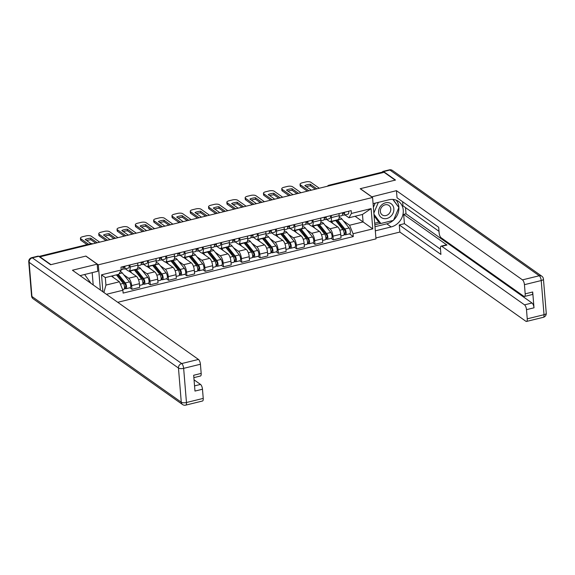 <?xml version="1.0" encoding="UTF-8"?>
<svg xmlns="http://www.w3.org/2000/svg" width="575" height="575" viewBox="0 0 575 575"><rect width="100%" height="100%" fill="white"/><g stroke="black" fill="none" stroke-linecap="round" stroke-linejoin="round"><path stroke-width="0.86" d="M117.738 302.299L375.985 238.877L372.578 197.477L98.303 264.831L85.927 256.069L50.967 264.651L39.919 256.831L384.114 172.313L395.162 180.133L360.202 188.715L372.578 197.477M329.777 185.653L329.346 185.351A2.602 0.97 76.2 0 0 328.922 185.236L382.066 172.184A2.602 0.97 76.2 0 1 382.49 172.299L329.346 185.351A2.602 2.221 125.3 0 0 328.088 186.07M382.921 172.601L382.49 172.299M39.948 257.19L39.919 256.831M123.762 274.778L128.656 278.243A5.987 2.228 76.2 0 1 131.661 285.603L131.97 289.283L139.711 287.378L139.409 283.698A5.987 2.228 -103.8 0 0 136.397 276.338L128.908 271.041M129.008 271.019L136.749 269.114A5.987 2.228 -103.8 0 0 137.878 265.111L130.137 267.016A5.987 2.228 76.2 0 1 129.008 271.019A5.987 2.228 76.2 0 1 128.038 270.753L125.307 268.827M130.137 267.016L129.964 264.938M129.849 287.78L131.97 289.283M137.878 265.111L137.705 263.041M142.061 270.286L146.956 273.743A5.987 2.228 76.2 0 1 149.967 281.103L150.269 284.79L158.01 282.886L157.708 279.206A5.987 2.228 -103.8 0 0 154.697 271.846L147.207 266.541M148.264 260.446L148.436 262.516A5.987 2.228 76.2 0 1 147.308 266.527A5.987 2.228 76.2 0 1 146.338 266.261L143.606 264.327M148.149 283.288L150.269 284.79M147.308 266.527L155.056 264.622A5.987 2.228 -103.8 0 0 156.177 260.619L156.012 258.542M160.368 265.794L165.255 269.251A5.987 2.228 76.2 0 1 168.267 276.611L168.568 280.291L176.309 278.393L176.007 274.713A5.987 2.228 -103.8 0 0 172.996 267.353L165.507 262.049M166.563 255.954L166.736 258.024A5.987 2.228 76.2 0 1 165.614 262.027A5.987 2.228 76.2 0 1 164.637 261.769L161.913 259.835M166.448 278.796L168.568 280.291M165.614 262.027L173.355 260.13A5.987 2.228 -103.8 0 0 174.477 256.119L174.311 254.049M178.667 261.294L183.554 264.759A5.987 2.228 76.2 0 1 186.566 272.119L186.868 275.799L194.609 273.901L194.307 270.214A5.987 2.228 -103.8 0 0 191.295 262.854L183.806 257.557M184.87 251.455L185.035 253.532A5.987 2.228 76.2 0 1 183.914 257.535A5.987 2.228 76.2 0 1 182.943 257.277L180.212 255.343M184.748 274.297L186.868 275.799M183.914 257.535L191.655 255.638A5.987 2.228 -103.8 0 0 192.783 251.627L192.611 249.557M196.966 256.802L201.854 260.267A5.987 2.228 76.2 0 1 204.865 267.627L205.167 271.307L212.908 269.402L212.606 265.722A5.987 2.228 -103.8 0 0 209.602 258.362L202.112 253.065M203.169 246.963L203.342 249.033A5.987 2.228 76.2 0 1 202.213 253.043A5.987 2.228 76.2 0 1 201.243 252.777L198.512 250.851M203.047 269.804L205.167 271.307M202.213 253.043L209.954 251.138A5.987 2.228 -103.8 0 0 211.083 247.135L210.91 245.065M215.266 252.31L220.153 255.767A5.987 2.228 76.2 0 1 223.165 263.127L223.467 266.814L231.215 264.91L230.913 261.23A5.987 2.228 -103.8 0 0 227.901 253.87L220.412 248.565M221.468 242.47L221.641 244.54A5.987 2.228 76.2 0 1 220.513 248.551A5.987 2.228 76.2 0 1 219.542 248.285L216.811 246.352M221.346 265.312L223.467 266.814M220.513 248.551L228.253 246.646A5.987 2.228 -103.8 0 0 229.382 242.643L229.209 240.566M233.565 247.811L238.46 251.275A5.987 2.228 76.2 0 1 241.464 258.635L241.773 262.315L249.514 260.418L249.212 256.738A5.987 2.228 -103.8 0 0 246.201 249.377L238.711 244.073M239.768 237.978L239.94 240.048A5.987 2.228 76.2 0 1 238.812 244.052A5.987 2.228 76.2 0 1 237.842 243.793L235.11 241.859M239.653 260.82L241.773 262.315M238.812 244.052L246.553 242.154A5.987 2.228 -103.8 0 0 247.681 238.143L247.509 236.073M251.864 243.318L256.759 246.783A5.987 2.228 76.2 0 1 259.771 254.143L260.072 257.823L267.813 255.918L267.512 252.238A5.987 2.228 -103.8 0 0 264.5 244.878L257.011 239.581M258.067 233.479L258.24 235.556A5.987 2.228 76.2 0 1 257.111 239.559A5.987 2.228 76.2 0 1 256.141 239.301L253.41 237.367M257.952 256.321L260.072 257.823M257.111 239.559L264.859 237.662A5.987 2.228 -103.8 0 0 265.981 233.651L265.815 231.581M270.171 238.826L275.058 242.291A5.987 2.228 76.2 0 1 278.07 249.651L278.372 253.331L286.113 251.426L285.811 247.746A5.987 2.228 -103.8 0 0 282.799 240.386L275.31 235.089M276.367 228.987L276.539 231.057A5.987 2.228 76.2 0 1 275.418 235.067A5.987 2.228 76.2 0 1 274.44 234.801L271.716 232.875M276.252 251.828L278.372 253.331M275.418 235.067L283.159 233.162A5.987 2.228 -103.8 0 0 284.28 229.159L284.115 227.089M288.47 234.334L293.358 237.791A5.987 2.228 76.2 0 1 296.369 245.151L296.671 248.831L304.412 246.934L304.11 243.254A5.987 2.228 -103.8 0 0 301.099 235.894L293.609 230.589M294.673 224.494L294.838 226.564A5.987 2.228 76.2 0 1 293.717 230.575A5.987 2.228 76.2 0 1 292.747 230.309L290.016 228.376M294.551 247.336L296.671 248.831M293.717 230.575L301.458 228.67A5.987 2.228 -103.8 0 0 302.587 224.667L302.414 222.59M306.77 229.835L311.657 233.299A5.987 2.228 76.2 0 1 314.669 240.659L314.971 244.339L322.712 242.442L322.41 238.762A5.987 2.228 -103.8 0 0 319.405 231.402L311.916 226.097M312.973 220.002L313.145 222.072A5.987 2.228 76.2 0 1 312.017 226.076A5.987 2.228 76.2 0 1 311.046 225.817L308.315 223.883M312.85 242.837L314.971 244.339M312.017 226.076L319.757 224.178A5.987 2.228 -103.8 0 0 320.886 220.167L320.713 218.097M325.069 225.342L329.957 228.807A5.987 2.228 76.2 0 1 332.968 236.167L333.27 239.847L341.018 237.942L340.716 234.262A5.987 2.228 -103.8 0 0 337.705 226.902L330.215 221.605M331.272 215.503L331.444 217.58A5.987 2.228 76.2 0 1 330.316 221.583A5.987 2.228 76.2 0 1 329.346 221.325L326.614 219.391M331.157 238.345L333.27 239.847M330.316 221.583L338.057 219.686A5.987 2.228 -103.8 0 0 339.185 215.675L339.013 213.605M102.918 291.805L101.523 274.821L121.232 269.977L118.809 274.289L105.318 277.603L105.937 285.092L119.427 281.779L111.421 276.108M355.077 216.272L363.084 221.943L362.466 214.461L348.975 217.774L351.397 213.454L351.16 210.623L120.994 267.145L121.232 269.977M351.397 213.454L371.105 208.617L372.772 228.893L353.064 233.737L349.593 225.256L363.084 221.943L372.772 228.893M119.427 281.779L122.899 290.253L123.129 293.092L353.294 236.569L353.064 233.737M122.899 290.253L106.433 294.299M100.373 290.008L98.303 264.831M343.368 220.85L349.593 225.256M348.975 217.774L344.914 214.899M349.456 233.853L353.294 236.569M103.903 292.502L105.937 285.092M101.523 274.821L105.318 277.603M362.466 214.461L371.105 208.617M122.921 267.325L123.826 267.433A1.56 0.582 -103.8 0 0 123.905 267.425A1.56 0.582 -103.8 0 0 124.2 266.354M122.82 268.92L124.135 269.078A3.256 1.215 -103.8 0 0 124.308 269.071A3.256 1.215 -103.8 0 0 124.833 266.196M128.362 268.043A3.256 1.215 -103.8 0 0 128.534 268.029A3.256 1.215 -103.8 0 0 129.052 265.161M95.666 243.146L90.843 239.725A8.136 2.983 175.3 0 0 86.667 240.551M87.033 244.634L80.946 240.328A3.903 1.43 175.3 0 1 80.572 239.782L80.442 238.215A3.903 1.43 -4.7 0 0 80.816 238.754L80.946 240.328M122.144 269.567A3.256 1.215 -103.8 0 0 122.317 269.56A3.256 1.215 -103.8 0 0 122.834 266.692M96.78 242.873A8.136 2.983 175.3 0 0 97.139 242.708L90.713 238.158L90.843 239.725M38.906 256.457L91.015 243.656L85.201 239.509A8.136 2.983 175.3 0 1 90.713 238.158M99.683 242.161L91.252 236.196A3.903 1.43 -4.7 0 0 86.07 235.879L82.671 236.713A3.903 1.43 -4.7 0 0 80.442 238.215M88.586 244.253L80.816 238.754M116.402 274.886L123.28 283.418A3.256 1.215 76.2 0 1 124.523 286.846A3.256 1.215 76.2 0 1 123.934 289.232L122.612 289.556M112.175 275.921L113.534 277.603M117.278 274.67A6.117 2.278 76.2 0 1 118.004 275.368L125.213 284.309A1.56 0.582 76.2 0 1 125.81 285.955A1.56 0.582 76.2 0 1 125.522 287.098A1.56 0.582 76.2 0 1 125.271 287.033L124.552 287.205M119.859 279.177L122.683 281.175M117.53 274.872L116.574 275.102M120.261 271.709A7.813 2.911 76.2 0 1 122.295 272.952L129.497 281.894A3.256 1.215 76.2 0 1 130.741 285.315A3.256 1.215 76.2 0 1 130.151 287.708L125.925 288.743A3.256 1.215 76.2 0 1 125.4 288.6L124.337 288.866M118.392 274.397L125.278 282.929A3.256 1.215 76.2 0 1 126.514 286.35A3.256 1.215 76.2 0 1 125.925 288.743M125.717 286.925L125.271 287.033L125.4 288.6M141.22 262.825L142.126 262.933A1.56 0.582 -103.8 0 0 142.205 262.933A1.56 0.582 -103.8 0 0 142.499 261.862M141.119 264.428L142.435 264.586A3.256 1.215 -103.8 0 0 142.607 264.572A3.256 1.215 -103.8 0 0 143.132 261.704M146.661 263.551A3.256 1.215 -103.8 0 0 146.833 263.537A3.256 1.215 -103.8 0 0 147.358 260.669M113.972 238.647L109.142 235.232A8.136 2.983 175.3 0 0 104.973 236.059M105.994 240.609L99.245 235.829A3.903 1.43 175.3 0 1 98.871 235.29L98.742 233.716A3.903 1.43 -4.7 0 0 99.116 234.262L99.245 235.829M140.444 265.075A3.256 1.215 -103.8 0 0 140.616 265.068A3.256 1.215 -103.8 0 0 141.141 262.193M115.079 238.373A8.136 2.983 175.3 0 0 115.446 238.215L109.013 233.666L109.142 235.232M110.443 239.516A8.136 2.983 175.3 0 1 109.926 239.567L103.5 235.017A8.136 2.983 175.3 0 1 109.013 233.666M117.983 237.662L109.559 231.696A3.903 1.43 -4.7 0 0 104.37 231.387L100.97 232.221A3.903 1.43 -4.7 0 0 98.742 233.716M107.539 240.228L99.116 234.262M159.519 258.333L160.425 258.441A1.56 0.582 -103.8 0 0 160.504 258.441A1.56 0.582 -103.8 0 0 160.799 257.37M159.426 259.929L160.741 260.094A3.256 1.215 -103.8 0 0 160.914 260.08A3.256 1.215 -103.8 0 0 161.431 257.212M164.96 259.052A3.256 1.215 -103.8 0 0 165.133 259.045A3.256 1.215 -103.8 0 0 165.657 256.177M132.272 234.154L127.442 230.74A8.136 2.983 175.3 0 0 123.273 231.567M124.293 236.117L117.544 231.337A3.903 1.43 175.3 0 1 117.171 230.791L117.041 229.224A3.903 1.43 -4.7 0 0 117.415 229.77L117.544 231.337M158.743 260.583A3.256 1.215 -103.8 0 0 158.916 260.568A3.256 1.215 -103.8 0 0 159.44 257.701M133.386 233.881A8.136 2.983 175.3 0 0 133.745 233.723L127.312 229.166L127.442 230.74M128.743 235.024A8.136 2.983 175.3 0 1 128.232 235.074L121.799 230.525A8.136 2.983 175.3 0 1 127.312 229.166M136.282 233.17L127.858 227.204A3.903 1.43 -4.7 0 0 122.669 226.888L119.269 227.729A3.903 1.43 -4.7 0 0 117.041 229.224M125.846 235.736L117.415 229.77M38.676 256.292L32.344 257.844A3.903 1.452 -103.8 0 0 31.711 257.679L38.043 256.119A3.903 1.452 76.2 0 1 38.676 256.292L50.614 264.737L85.812 256.098L97.189 264.155L97.779 271.278L81.118 275.368A14.641 12.485 125.3 0 0 80.097 275.655M97.189 264.155L72.436 270.236L198.461 359.44A3.903 1.452 76.2 0 1 200.423 364.241L201.178 373.412A3.903 1.452 76.2 0 1 200.445 376.028L193.868 377.638M93.2 284.927L92.187 272.651M194.544 385.89L200.517 384.423A3.903 1.452 76.2 0 1 202.479 389.225L203.234 398.396A3.903 1.452 76.2 0 1 202.501 401.012L185.725 405.131A3.903 1.452 -103.8 0 0 186.458 402.514L203.234 398.396M201.178 373.412L193.674 375.259L194.975 391.072L202.479 389.225M200.517 384.423L194.048 379.845M371.709 196.866L396.448 190.663L522.474 279.874L539.249 275.756L389.908 170.042L383.575 171.594L395.514 180.047L360.317 188.686L371.702 196.743M373.089 203.665L388.944 199.777A14.641 12.485 125.3 0 1 398.518 201.401A14.641 12.485 125.3 0 1 402.694 215.496A14.641 12.485 125.3 0 1 391.173 226.931L375.324 230.827M375.906 237.949L399.855 232.063L399.273 224.947L440.91 254.416L440.443 248.745A3.903 1.452 -103.8 0 1 441.176 246.129A3.903 1.452 -103.8 0 1 441.808 246.301L524.529 304.858L532.04 303.011A3.903 1.452 76.2 0 1 534.003 307.812L532.702 291.999A3.903 1.452 76.2 0 1 531.968 294.616L524.457 296.456A3.903 1.452 -103.8 0 0 525.191 293.847L524.443 284.675A3.903 1.452 -103.8 0 0 522.474 279.874M405.504 207.611L406.015 213.807L403.664 214.382L404.433 223.675L399.273 224.947M402.629 201.746L402.96 205.814L439.012 231.33M524.457 296.456A3.903 1.452 -103.8 0 1 523.825 296.29L441.104 237.734A3.903 1.452 -103.8 0 1 439.142 232.932L438.675 227.262L397.037 197.786L396.448 190.663M399.855 232.063L525.881 321.274A3.903 1.452 -103.8 0 0 526.513 321.447A3.903 1.452 -103.8 0 0 527.246 318.83L526.492 309.659A3.903 1.452 -103.8 0 0 524.529 304.858M383.575 171.594A3.903 1.452 -103.8 0 0 382.943 171.422A3.903 1.452 -103.8 0 0 382.325 172.213M403.664 214.382L446.969 245.036L441.808 246.301M406.015 213.807L532.04 303.011M404.433 223.675L440.479 249.191M441.176 246.129L446.337 244.864A3.903 1.452 76.2 0 1 446.969 245.036M374.986 226.722L386.788 223.826A14.641 12.485 125.3 0 0 393.163 220.448M393.631 220.024A14.641 12.485 125.3 0 0 396.125 200.129M374.828 224.796L380.657 223.366M398.669 207.223L393.07 199.439M374.699 223.237L378.99 222.187M398.281 206.713L398.748 207.036M84.633 274.505L90.972 283.353M378.602 212.513A8.46 7.216 125.3 0 0 386.874 218.486A8.46 7.216 125.3 0 0 393.853 208.768A8.46 7.216 125.3 0 0 385.581 202.795A8.46 7.216 125.3 0 0 378.602 212.513M380.348 211.456A5.793 4.938 125.3 0 0 382.224 214.906A5.793 4.938 125.3 0 0 387.996 214.633A5.793 4.938 125.3 0 0 390.792 208.897A5.793 4.938 125.3 0 0 388.916 205.447A5.793 4.938 125.3 0 0 383.144 205.721A5.793 4.938 125.3 0 0 380.348 211.456M392.84 199.417L398.892 207.532L393.487 220.369L380.823 223.481L378.602 221.907L374.095 215.862M373.391 207.316L375.137 203.162M380.823 223.481L373.966 214.288M373.858 213.045L378.35 202.378M134.176 269.754A7.813 2.911 76.2 0 1 134.377 269.984L141.579 278.925A3.256 1.215 76.2 0 1 142.823 282.347A3.256 1.215 76.2 0 1 142.233 284.74L139.545 285.401M129.95 270.789A7.813 2.911 76.2 0 1 130.151 271.026L131.833 273.111M134.392 270.006A6.117 2.278 76.2 0 1 134.607 269.919A6.117 2.278 76.2 0 1 136.304 270.875L143.513 279.817A1.56 0.582 76.2 0 1 144.109 281.455A1.56 0.582 76.2 0 1 143.822 282.605A1.56 0.582 76.2 0 1 143.57 282.541L142.859 282.713M138.158 274.685L140.983 276.683M135.829 270.372L134.873 270.609M136.167 269.258A7.813 2.911 76.2 0 1 136.368 269.495L143.577 278.437A3.256 1.215 76.2 0 1 144.821 281.858A3.256 1.215 76.2 0 1 144.224 284.251A3.256 1.215 76.2 0 1 143.7 284.107L142.636 284.366M137.813 267.389L138.431 267.238A7.813 2.911 76.2 0 1 140.595 268.46L147.804 277.402A3.256 1.215 76.2 0 1 149.04 280.823A3.256 1.215 76.2 0 1 148.451 283.209L144.224 284.251M144.016 282.426L143.57 282.541L143.7 284.107M152.476 265.255A7.813 2.911 76.2 0 1 152.677 265.492L159.886 274.433A3.256 1.215 76.2 0 1 161.122 277.854A3.256 1.215 76.2 0 1 160.533 280.248L157.845 280.902M148.257 266.297A7.813 2.911 76.2 0 1 148.451 266.527L150.132 268.611M152.691 265.513A6.117 2.278 76.2 0 1 152.907 265.427A6.117 2.278 76.2 0 1 154.603 266.383L161.812 275.324A1.56 0.582 76.2 0 1 162.409 276.963A1.56 0.582 76.2 0 1 162.121 278.113A1.56 0.582 76.2 0 1 161.87 278.041L161.158 278.221M156.465 270.185L159.282 272.183M154.136 265.88L153.18 266.117M154.474 264.766A7.813 2.911 76.2 0 1 154.668 265.003L161.877 273.944A3.256 1.215 76.2 0 1 163.12 277.366A3.256 1.215 76.2 0 1 162.531 279.752A3.256 1.215 76.2 0 1 161.999 279.615L160.935 279.874M156.112 262.897L156.731 262.746A7.813 2.911 76.2 0 1 158.894 263.968L166.103 272.902A3.256 1.215 76.2 0 1 167.339 276.331A3.256 1.215 76.2 0 1 166.75 278.717L162.531 279.752M162.315 277.933L161.87 278.041L161.999 279.615M177.826 253.841L178.724 253.949A1.56 0.582 -103.8 0 0 178.811 253.942A1.56 0.582 -103.8 0 0 179.098 252.871M177.725 255.437L179.041 255.595A3.256 1.215 -103.8 0 0 179.213 255.588A3.256 1.215 -103.8 0 0 179.731 252.72M183.26 254.56A3.256 1.215 -103.8 0 0 183.432 254.553A3.256 1.215 -103.8 0 0 183.957 251.678M150.571 229.662L145.741 226.241A8.136 2.983 175.3 0 0 141.572 227.068M142.593 231.617L135.844 226.845A3.903 1.43 175.3 0 1 135.47 226.298L135.341 224.732A3.903 1.43 -4.7 0 0 135.714 225.278L135.844 226.845M177.042 256.083A3.256 1.215 -103.8 0 0 177.215 256.076A3.256 1.215 -103.8 0 0 177.74 253.208M151.685 229.389A8.136 2.983 175.3 0 0 152.044 229.224L145.612 224.674L145.741 226.241M147.042 230.525A8.136 2.983 175.3 0 1 146.532 230.582L140.099 226.025A8.136 2.983 175.3 0 1 145.612 224.674M154.582 228.678L146.158 222.712A3.903 1.43 -4.7 0 0 140.968 222.396L137.569 223.229A3.903 1.43 -4.7 0 0 135.341 224.732M144.145 231.236L135.714 225.278M196.125 249.349L197.024 249.457A1.56 0.582 -103.8 0 0 197.11 249.449A1.56 0.582 -103.8 0 0 197.397 248.378M196.025 250.944L197.34 251.103A3.256 1.215 -103.8 0 0 197.513 251.095A3.256 1.215 -103.8 0 0 198.037 248.22M201.566 250.068A3.256 1.215 -103.8 0 0 201.732 250.053A3.256 1.215 -103.8 0 0 202.256 247.185M168.87 225.17L164.04 221.749A8.136 2.983 175.3 0 0 159.872 222.575M160.892 227.125L154.143 222.353A3.903 1.43 175.3 0 1 153.777 221.806L153.647 220.239A3.903 1.43 -4.7 0 0 154.014 220.778L154.143 222.353M195.349 251.591A3.256 1.215 -103.8 0 0 195.514 251.584A3.256 1.215 -103.8 0 0 196.039 248.716M169.984 224.897A8.136 2.983 175.3 0 0 170.344 224.732L163.911 220.182L164.04 221.749M165.341 226.033A8.136 2.983 175.3 0 1 164.831 226.09L158.398 221.533A8.136 2.983 175.3 0 1 163.911 220.182M172.881 224.178L164.457 218.22A3.903 1.43 -4.7 0 0 159.275 217.903L155.868 218.737A3.903 1.43 -4.7 0 0 153.647 220.239M162.445 226.744L154.014 220.778M214.425 244.849L215.323 244.957A1.56 0.582 -103.8 0 0 215.409 244.957A1.56 0.582 -103.8 0 0 215.697 243.886M214.324 246.452L215.639 246.61A3.256 1.215 -103.8 0 0 215.812 246.596A3.256 1.215 -103.8 0 0 216.337 243.728M219.866 245.568A3.256 1.215 -103.8 0 0 220.038 245.561A3.256 1.215 -103.8 0 0 220.556 242.693M187.17 220.671L182.347 217.257A8.136 2.983 175.3 0 0 178.171 218.083M179.192 222.633L172.45 217.853A3.903 1.43 175.3 0 1 172.076 217.314L171.947 215.74A3.903 1.43 -4.7 0 0 172.32 216.286L172.45 217.853M213.648 247.099A3.256 1.215 -103.8 0 0 213.821 247.092A3.256 1.215 -103.8 0 0 214.338 244.217M188.284 220.397A8.136 2.983 175.3 0 0 188.643 220.239L182.218 215.69L182.347 217.257M183.648 221.54A8.136 2.983 175.3 0 1 183.13 221.591L176.697 217.041A8.136 2.983 175.3 0 1 182.218 215.69M191.188 219.686L182.757 213.72A3.903 1.43 -4.7 0 0 177.574 213.411L174.167 214.245A3.903 1.43 -4.7 0 0 171.947 215.74M180.744 222.252L172.32 216.286M170.775 260.762A7.813 2.911 76.2 0 1 170.976 261L178.185 269.941A3.256 1.215 76.2 0 1 179.429 273.362A3.256 1.215 76.2 0 1 178.832 275.748L176.144 276.41M166.556 261.798A7.813 2.911 76.2 0 1 166.75 262.035L168.432 264.119M166.75 262.035L170.976 261A6.117 2.278 76.2 0 1 171.206 260.935A6.117 2.278 76.2 0 1 172.903 261.891L180.112 270.825A1.56 0.582 76.2 0 1 180.708 272.471A1.56 0.582 76.2 0 1 180.428 273.621A1.56 0.582 76.2 0 1 180.169 273.549L179.458 273.722M174.764 265.693L177.582 267.691M172.435 261.388L171.479 261.618M172.773 260.274A7.813 2.911 76.2 0 1 172.967 260.511L180.176 269.445A3.256 1.215 76.2 0 1 181.42 272.873A3.256 1.215 76.2 0 1 180.83 275.26A3.256 1.215 76.2 0 1 180.298 275.116L179.235 275.382M174.419 258.405L175.03 258.254A7.813 2.911 76.2 0 1 177.193 259.469L184.403 268.41A3.256 1.215 76.2 0 1 185.646 271.831A3.256 1.215 76.2 0 1 185.049 274.225L180.83 275.26M180.615 273.441L180.169 273.549L180.298 275.116M189.074 256.27A7.813 2.911 76.2 0 1 189.276 256.5L196.485 265.442A3.256 1.215 76.2 0 1 197.728 268.863A3.256 1.215 76.2 0 1 197.132 271.256L194.451 271.918M184.855 257.305A7.813 2.911 76.2 0 1 185.057 257.543L186.738 259.627M189.29 256.522A6.117 2.278 76.2 0 1 189.513 256.436A6.117 2.278 76.2 0 1 191.209 257.392L198.411 266.333A1.56 0.582 76.2 0 1 199.007 267.979A1.56 0.582 76.2 0 1 198.727 269.122A1.56 0.582 76.2 0 1 198.468 269.057L197.757 269.229M193.063 261.201L195.888 263.199M190.735 256.888L189.779 257.126M191.072 255.782A7.813 2.911 76.2 0 1 191.274 256.012L198.476 264.953A3.256 1.215 76.2 0 1 199.719 268.374A3.256 1.215 76.2 0 1 199.13 270.768A3.256 1.215 76.2 0 1 198.598 270.624L197.534 270.882M192.718 253.913L193.329 253.762A7.813 2.911 76.2 0 1 195.493 254.977L202.702 263.918A3.256 1.215 76.2 0 1 203.945 267.339A3.256 1.215 76.2 0 1 203.349 269.732L199.13 270.768M198.921 268.949L198.468 269.057L198.598 270.624M207.381 251.771A7.813 2.911 76.2 0 1 207.575 252.008L214.784 260.949A3.256 1.215 76.2 0 1 216.028 264.371A3.256 1.215 76.2 0 1 215.438 266.764L212.75 267.425M203.155 252.813A7.813 2.911 76.2 0 1 203.356 253.05L205.038 255.135M207.597 252.03A6.117 2.278 76.2 0 1 207.812 251.943A6.117 2.278 76.2 0 1 209.508 252.899L216.71 261.841A1.56 0.582 76.2 0 1 217.307 263.479A1.56 0.582 76.2 0 1 217.027 264.629A1.56 0.582 76.2 0 1 216.775 264.565L216.056 264.737M211.363 256.709L214.188 258.707M209.034 252.396L208.078 252.633M209.372 251.282A7.813 2.911 76.2 0 1 209.573 251.519L216.782 260.461A3.256 1.215 76.2 0 1 218.018 263.882A3.256 1.215 76.2 0 1 217.429 266.275A3.256 1.215 76.2 0 1 216.904 266.132L215.833 266.39M211.018 249.413L211.629 249.263A7.813 2.911 76.2 0 1 213.792 250.484L221.001 259.426A3.256 1.215 76.2 0 1 222.245 262.847A3.256 1.215 76.2 0 1 221.655 265.233L217.429 266.275M217.221 264.45L216.775 264.565L216.904 266.132M232.724 240.357L233.63 240.465A1.56 0.582 -103.8 0 0 233.709 240.465A1.56 0.582 -103.8 0 0 234.003 239.394M232.623 241.953L233.939 242.118A3.256 1.215 -103.8 0 0 234.111 242.104A3.256 1.215 -103.8 0 0 234.636 239.236M238.165 241.076A3.256 1.215 -103.8 0 0 238.338 241.069A3.256 1.215 -103.8 0 0 238.855 238.201M205.469 216.178L200.646 212.764A8.136 2.983 175.3 0 0 196.47 213.591M197.498 218.141L190.749 213.361A3.903 1.43 175.3 0 1 190.375 212.815L190.246 211.248A3.903 1.43 -4.7 0 0 190.62 211.794L190.749 213.361M231.948 242.607A3.256 1.215 -103.8 0 0 232.12 242.592A3.256 1.215 -103.8 0 0 232.638 239.725M206.583 215.905A8.136 2.983 175.3 0 0 206.943 215.747L200.517 211.19L200.646 212.764M201.947 217.048A8.136 2.983 175.3 0 1 201.43 217.098L195.004 212.549A8.136 2.983 175.3 0 1 200.517 211.19M209.487 215.194L201.056 209.228A3.903 1.43 -4.7 0 0 195.874 208.912L192.474 209.746A3.903 1.43 -4.7 0 0 190.246 211.248M199.043 217.76L190.62 211.794M225.68 247.279A7.813 2.911 76.2 0 1 225.882 247.516L233.083 256.457A3.256 1.215 76.2 0 1 234.327 259.878A3.256 1.215 76.2 0 1 233.737 262.272L231.049 262.926M221.454 248.321A7.813 2.911 76.2 0 1 221.655 248.551L223.337 250.635M225.896 247.537A6.117 2.278 76.2 0 1 226.112 247.451A6.117 2.278 76.2 0 1 227.808 248.407L235.017 257.348A1.56 0.582 76.2 0 1 235.613 258.987A1.56 0.582 76.2 0 1 235.326 260.137A1.56 0.582 76.2 0 1 235.074 260.065L234.356 260.245M229.662 252.209L232.487 254.208M227.333 247.904L226.377 248.141M227.671 246.79A7.813 2.911 76.2 0 1 227.873 247.027L235.082 255.968A3.256 1.215 76.2 0 1 236.318 259.39A3.256 1.215 76.2 0 1 235.728 261.776A3.256 1.215 76.2 0 1 235.204 261.639L234.14 261.898M229.317 244.921L229.928 244.77A7.813 2.911 76.2 0 1 232.099 245.992L239.301 254.926A3.256 1.215 76.2 0 1 240.544 258.355A3.256 1.215 76.2 0 1 239.955 260.741L235.728 261.776M235.52 259.957L235.074 260.065L235.204 261.639M251.023 235.865L251.929 235.973A1.56 0.582 -103.8 0 0 252.008 235.966A1.56 0.582 -103.8 0 0 252.303 234.895M250.93 237.461L252.238 237.619A3.256 1.215 -103.8 0 0 252.411 237.612A3.256 1.215 -103.8 0 0 252.935 234.744M256.464 236.584A3.256 1.215 -103.8 0 0 256.637 236.577A3.256 1.215 -103.8 0 0 257.162 233.702M223.776 211.686L218.946 208.265A8.136 2.983 175.3 0 0 214.777 209.092M215.798 213.641L209.048 208.869A3.903 1.43 175.3 0 1 208.675 208.322L208.545 206.756A3.903 1.43 -4.7 0 0 208.919 207.302L209.048 208.869M250.247 238.107A3.256 1.215 -103.8 0 0 250.42 238.1A3.256 1.215 -103.8 0 0 250.944 235.232M224.882 211.413A8.136 2.983 175.3 0 0 225.249 211.248L218.816 206.698L218.946 208.265M220.247 212.549A8.136 2.983 175.3 0 1 219.729 212.606L213.303 208.049A8.136 2.983 175.3 0 1 218.816 206.698M227.786 210.702L219.362 204.736A3.903 1.43 -4.7 0 0 214.173 204.42L210.773 205.253A3.903 1.43 -4.7 0 0 208.545 206.756M217.343 213.26L208.919 207.302M243.98 242.787A7.813 2.911 76.2 0 1 244.181 243.024L251.383 251.965A3.256 1.215 76.2 0 1 252.626 255.386A3.256 1.215 76.2 0 1 252.037 257.772L249.349 258.434M239.753 243.822A7.813 2.911 76.2 0 1 239.955 244.059L241.637 246.143M244.195 243.045A6.117 2.278 76.2 0 1 244.411 242.959A6.117 2.278 76.2 0 1 246.107 243.908L253.316 252.849A1.56 0.582 76.2 0 1 253.913 254.495A1.56 0.582 76.2 0 1 253.625 255.645A1.56 0.582 76.2 0 1 253.374 255.573L252.662 255.746M247.962 247.717L250.786 249.715M245.633 243.412L244.684 243.642M245.971 242.298A7.813 2.911 76.2 0 1 246.172 242.535L253.381 251.469A3.256 1.215 76.2 0 1 254.624 254.897A3.256 1.215 76.2 0 1 254.028 257.284A3.256 1.215 76.2 0 1 253.503 257.14L252.439 257.406M247.617 240.429L248.235 240.278A7.813 2.911 76.2 0 1 250.398 241.493L257.607 250.434A3.256 1.215 76.2 0 1 258.843 253.855A3.256 1.215 76.2 0 1 258.254 256.249L254.028 257.284M253.819 255.465L253.374 255.573L253.503 257.14M269.323 231.373L270.228 231.481A1.56 0.582 -103.8 0 0 270.308 231.473A1.56 0.582 -103.8 0 0 270.602 230.403M269.229 232.968L270.545 233.127A3.256 1.215 -103.8 0 0 270.717 233.119A3.256 1.215 -103.8 0 0 271.235 230.244M274.764 232.092A3.256 1.215 -103.8 0 0 274.936 232.077A3.256 1.215 -103.8 0 0 275.461 229.209M242.075 207.194L237.245 203.773A8.136 2.983 175.3 0 0 233.076 204.599M234.097 209.149L227.348 204.377A3.903 1.43 175.3 0 1 226.974 203.83L226.845 202.263A3.903 1.43 -4.7 0 0 227.218 202.803L227.348 204.377M268.547 233.615A3.256 1.215 -103.8 0 0 268.719 233.608A3.256 1.215 -103.8 0 0 269.244 230.74M243.189 206.921A8.136 2.983 175.3 0 0 243.548 206.756L237.116 202.206L237.245 203.773M238.546 208.057A8.136 2.983 175.3 0 1 238.036 208.107L231.603 203.557A8.136 2.983 175.3 0 1 237.116 202.206M246.086 206.202L237.662 200.244A3.903 1.43 -4.7 0 0 232.472 199.928L229.073 200.761A3.903 1.43 -4.7 0 0 226.845 202.263M235.649 208.768L227.218 202.803M262.279 238.294A7.813 2.911 76.2 0 1 262.48 238.524L269.689 247.466A3.256 1.215 76.2 0 1 270.926 250.887A3.256 1.215 76.2 0 1 270.336 253.28L267.648 253.942M258.06 239.329A7.813 2.911 76.2 0 1 258.254 239.567L259.936 241.651M262.495 238.546A6.117 2.278 76.2 0 1 262.71 238.46A6.117 2.278 76.2 0 1 264.407 239.416L271.616 248.357A1.56 0.582 76.2 0 1 272.212 250.003A1.56 0.582 76.2 0 1 271.925 251.146A1.56 0.582 76.2 0 1 271.673 251.081L270.962 251.253M266.268 243.225L269.086 245.223M263.939 238.912L262.983 239.15M264.277 237.806A7.813 2.911 76.2 0 1 264.471 238.036L271.68 246.977A3.256 1.215 76.2 0 1 272.924 250.398A3.256 1.215 76.2 0 1 272.334 252.792A3.256 1.215 76.2 0 1 271.803 252.648L270.739 252.907M265.916 235.93L266.534 235.786A7.813 2.911 76.2 0 1 268.697 237.001L275.907 245.942A3.256 1.215 76.2 0 1 277.143 249.363A3.256 1.215 76.2 0 1 276.553 251.757L272.334 252.792M272.119 250.973L271.673 251.081L271.803 252.648M287.629 226.873L288.528 226.981A1.56 0.582 -103.8 0 0 288.614 226.981A1.56 0.582 -103.8 0 0 288.902 225.91M287.529 228.476L288.844 228.634A3.256 1.215 -103.8 0 0 289.017 228.62A3.256 1.215 -103.8 0 0 289.534 225.752M293.063 227.592A3.256 1.215 -103.8 0 0 293.236 227.585A3.256 1.215 -103.8 0 0 293.76 224.717M260.374 202.695L255.544 199.281A8.136 2.983 175.3 0 0 251.376 200.107M252.396 204.657L245.647 199.877A3.903 1.43 175.3 0 1 245.273 199.338L245.144 197.764A3.903 1.43 -4.7 0 0 245.518 198.31L245.647 199.877M286.846 229.123A3.256 1.215 -103.8 0 0 287.018 229.116A3.256 1.215 -103.8 0 0 287.543 226.241M261.488 202.422A8.136 2.983 175.3 0 0 261.848 202.263L255.415 197.714L255.544 199.281M256.845 203.564A8.136 2.983 175.3 0 1 256.335 203.615L249.902 199.065A8.136 2.983 175.3 0 1 255.415 197.714M264.385 201.71L255.961 195.744A3.903 1.43 -4.7 0 0 250.772 195.428L247.372 196.269A3.903 1.43 -4.7 0 0 245.144 197.764M253.949 204.276L245.518 198.31M280.578 233.795A7.813 2.911 76.2 0 1 280.78 234.032L287.989 242.973A3.256 1.215 76.2 0 1 289.232 246.395A3.256 1.215 76.2 0 1 288.636 248.788L285.947 249.449M276.359 234.837A7.813 2.911 76.2 0 1 276.553 235.067L278.235 237.159M280.794 234.054A6.117 2.278 76.2 0 1 281.01 233.967A6.117 2.278 76.2 0 1 282.706 234.923L289.915 243.865A1.56 0.582 76.2 0 1 290.512 245.503A1.56 0.582 76.2 0 1 290.231 246.653A1.56 0.582 76.2 0 1 289.973 246.589L289.261 246.761M284.567 238.733L287.385 240.731M282.239 234.42L281.283 234.658M282.577 233.306A7.813 2.911 76.2 0 1 282.771 233.543L289.98 242.485A3.256 1.215 76.2 0 1 291.223 245.906A3.256 1.215 76.2 0 1 290.634 248.299A3.256 1.215 76.2 0 1 290.102 248.156L289.038 248.414M284.223 231.438L284.833 231.287A7.813 2.911 76.2 0 1 286.997 232.508L294.206 241.45A3.256 1.215 76.2 0 1 295.449 244.871A3.256 1.215 76.2 0 1 294.853 247.257L290.634 248.299M290.418 246.474L289.973 246.589L290.102 248.156M305.929 222.381L306.827 222.489A1.56 0.582 -103.8 0 0 306.913 222.489A1.56 0.582 -103.8 0 0 307.201 221.418M305.828 223.977L307.143 224.135A3.256 1.215 -103.8 0 0 307.316 224.128A3.256 1.215 -103.8 0 0 307.841 221.26M311.37 223.1A3.256 1.215 -103.8 0 0 311.535 223.093A3.256 1.215 -103.8 0 0 312.06 220.225M278.674 198.202L273.844 194.788A8.136 2.983 175.3 0 0 269.675 195.615M270.696 200.165L263.947 195.385A3.903 1.43 175.3 0 1 263.58 194.839L263.451 193.272A3.903 1.43 -4.7 0 0 263.817 193.818L263.947 195.385M305.152 224.631A3.256 1.215 -103.8 0 0 305.318 224.617A3.256 1.215 -103.8 0 0 305.842 221.749M279.788 197.929A8.136 2.983 175.3 0 0 280.147 197.771L273.714 193.214L273.844 194.788M275.145 199.072A8.136 2.983 175.3 0 1 274.634 199.123L268.202 194.573A8.136 2.983 175.3 0 1 273.714 193.214M282.684 197.218L274.261 191.252A3.903 1.43 -4.7 0 0 269.078 190.936L265.672 191.77A3.903 1.43 -4.7 0 0 263.451 193.272M272.248 199.784L263.817 193.818M298.878 229.303A7.813 2.911 76.2 0 1 299.079 229.54L306.288 238.481A3.256 1.215 76.2 0 1 307.532 241.903A3.256 1.215 76.2 0 1 306.935 244.296L304.254 244.95M294.659 230.338A7.813 2.911 76.2 0 1 294.86 230.575L296.542 232.659M299.101 229.562A6.117 2.278 76.2 0 1 299.316 229.475A6.117 2.278 76.2 0 1 301.012 230.431L308.214 239.373A1.56 0.582 76.2 0 1 308.811 241.011A1.56 0.582 76.2 0 1 308.531 242.161A1.56 0.582 76.2 0 1 308.272 242.089L307.56 242.269M302.867 234.233L305.692 236.232M300.538 229.928L299.582 230.165M300.876 228.814A7.813 2.911 76.2 0 1 301.077 229.051L308.279 237.993A3.256 1.215 76.2 0 1 309.522 241.414A3.256 1.215 76.2 0 1 308.933 243.8A3.256 1.215 76.2 0 1 308.401 243.663L307.338 243.922M302.522 226.945L303.133 226.794A7.813 2.911 76.2 0 1 305.296 228.016L312.505 236.95A3.256 1.215 76.2 0 1 313.749 240.379A3.256 1.215 76.2 0 1 313.152 242.765L308.933 243.8M308.725 241.982L308.272 242.089L308.401 243.663M324.228 217.889L325.127 217.997A1.56 0.582 -103.8 0 0 325.213 217.99A1.56 0.582 -103.8 0 0 325.5 216.919M324.127 219.485L325.443 219.643A3.256 1.215 -103.8 0 0 325.615 219.636A3.256 1.215 -103.8 0 0 326.14 216.768M329.669 218.608A3.256 1.215 -103.8 0 0 329.842 218.601A3.256 1.215 -103.8 0 0 330.359 215.726M296.973 193.71L292.15 190.289A8.136 2.983 175.3 0 0 287.974 191.116M288.995 195.665L282.253 190.893A3.903 1.43 175.3 0 1 281.879 190.347L281.75 188.78A3.903 1.43 -4.7 0 0 282.124 189.319L282.253 190.893M323.452 220.132A3.256 1.215 -103.8 0 0 323.624 220.124A3.256 1.215 -103.8 0 0 324.142 217.257M298.087 193.437A8.136 2.983 175.3 0 0 298.447 193.272L292.021 188.722L292.15 190.289M293.451 194.573A8.136 2.983 175.3 0 1 292.934 194.63L286.501 190.073A8.136 2.983 175.3 0 1 292.021 188.722M300.991 192.726L292.56 186.76A3.903 1.43 -4.7 0 0 287.378 186.444L283.971 187.278A3.903 1.43 -4.7 0 0 281.75 188.78M290.548 195.284L282.124 189.319M317.184 224.811A7.813 2.911 76.2 0 1 317.378 225.048L324.588 233.989A3.256 1.215 76.2 0 1 325.831 237.41A3.256 1.215 76.2 0 1 325.242 239.797L322.553 240.458M312.958 225.846A7.813 2.911 76.2 0 1 313.159 226.083L314.841 228.167M317.4 225.069A6.117 2.278 76.2 0 1 317.616 224.983A6.117 2.278 76.2 0 1 319.312 225.932L326.521 234.873A1.56 0.582 76.2 0 1 327.11 236.519A1.56 0.582 76.2 0 1 326.83 237.669A1.56 0.582 76.2 0 1 326.578 237.597L325.86 237.77M321.166 229.741L323.991 231.739M318.838 225.436L317.882 225.666M319.175 224.322A7.813 2.911 76.2 0 1 319.377 224.559L326.586 233.493A3.256 1.215 76.2 0 1 327.822 236.922A3.256 1.215 76.2 0 1 327.232 239.308A3.256 1.215 76.2 0 1 326.708 239.164L325.644 239.43M320.821 222.453L321.432 222.302A7.813 2.911 76.2 0 1 323.596 223.517L330.805 232.458A3.256 1.215 76.2 0 1 332.048 235.879A3.256 1.215 76.2 0 1 331.459 238.273L327.232 239.308M327.024 237.489L326.578 237.597L326.708 239.164M342.527 213.397L343.433 213.505A1.56 0.582 -103.8 0 0 343.512 213.498A1.56 0.582 -103.8 0 0 343.807 212.427M342.427 214.993L343.742 215.151A3.256 1.215 -103.8 0 0 343.915 215.143A3.256 1.215 -103.8 0 0 344.439 212.268M347.968 214.116A3.256 1.215 -103.8 0 0 348.141 214.101A3.256 1.215 -103.8 0 0 348.658 211.233M315.272 189.218L310.45 185.797A8.136 2.983 175.3 0 0 306.274 186.623M307.302 191.173L300.553 186.401A3.903 1.43 175.3 0 1 300.179 185.854L300.049 184.28A3.903 1.43 -4.7 0 0 300.423 184.827L300.553 186.401M341.751 215.639A3.256 1.215 -103.8 0 0 341.924 215.632A3.256 1.215 -103.8 0 0 342.441 212.764M316.387 188.945A8.136 2.983 175.3 0 0 316.746 188.78L310.32 184.23L310.45 185.797M311.751 190.081A8.136 2.983 175.3 0 1 311.233 190.131L304.808 185.581A8.136 2.983 175.3 0 1 310.32 184.23M319.29 188.226L310.859 182.268A3.903 1.43 -4.7 0 0 305.677 181.952L302.277 182.785A3.903 1.43 -4.7 0 0 300.049 184.28M308.847 190.792L300.423 184.827M335.484 220.318A7.813 2.911 76.2 0 1 335.685 220.548L342.887 229.49A3.256 1.215 76.2 0 1 344.13 232.911A3.256 1.215 76.2 0 1 343.541 235.304L340.853 235.966M331.257 221.353A7.813 2.911 76.2 0 1 331.459 221.591L333.141 223.675M335.699 220.57A6.117 2.278 76.2 0 1 335.915 220.484A6.117 2.278 76.2 0 1 337.611 221.44L344.82 230.381A1.56 0.582 76.2 0 1 345.417 232.027A1.56 0.582 76.2 0 1 345.129 233.17A1.56 0.582 76.2 0 1 344.878 233.105L344.159 233.278M339.466 225.249L342.29 227.247M337.137 220.937L336.181 221.174M337.475 219.83A7.813 2.911 76.2 0 1 337.676 220.06L344.885 229.001A3.256 1.215 76.2 0 1 346.121 232.422A3.256 1.215 76.2 0 1 345.532 234.816A3.256 1.215 76.2 0 1 345.007 234.672L343.943 234.931M339.121 217.954L339.732 217.81A7.813 2.911 76.2 0 1 341.902 219.025L349.104 227.966A3.256 1.215 76.2 0 1 350.348 231.387A3.256 1.215 76.2 0 1 349.758 233.781L345.532 234.816M345.323 232.99L344.878 233.105L345.007 234.672M337.705 226.902L329.957 228.807M319.405 231.402L311.657 233.299M301.099 235.894L293.358 237.791M282.799 240.386L275.058 242.291M264.5 244.878L256.759 246.783M246.201 249.377L238.46 251.275M227.901 253.87L220.153 255.767M209.602 258.362L201.854 260.267M191.295 262.854L183.554 264.759M172.996 267.353L165.255 269.251M154.697 271.846L146.956 273.743M136.397 276.338L128.656 278.243M320.886 220.167L313.145 222.072M302.587 224.667L294.838 226.564M284.28 229.159L276.539 231.057M265.981 233.651L258.24 235.556M247.681 238.143L239.94 240.048M229.382 242.643L221.641 244.54M211.083 247.135L203.342 249.033M192.783 251.627L185.035 253.532M174.477 256.119L166.736 258.024M156.177 260.619L148.436 262.516M339.185 215.675L331.444 217.58M322.41 238.762L314.669 240.659M304.11 243.254L296.369 245.151M285.811 247.746L278.07 249.651M267.512 252.238L259.771 254.143M249.212 256.738L241.464 258.635M230.913 261.23L223.165 263.127M212.606 265.722L204.865 267.627M194.307 270.214L186.566 272.119M176.007 274.713L168.267 276.611M157.708 279.206L149.967 281.103M139.409 283.698L131.661 285.603M340.716 234.262L332.968 236.167M92.769 243.857A2.602 2.221 125.3 0 0 91.439 243.771L39.136 256.615M91.871 244.073L91.439 243.771A2.602 0.97 76.2 0 0 91.015 243.656A2.602 2.602 0 0 1 92.791 243.85M123.28 283.418L120.391 284.129M122.295 272.952L119.126 273.729M129.497 281.894L125.278 282.929M31.711 257.679A3.903 3.903 0 0 0 28.75 261.79A3.903 1.43 175.3 0 0 29.124 262.329A3.903 3.328 -54.7 0 1 32.344 257.844L181.686 363.558A3.903 3.328 -54.7 0 0 178.466 368.043L29.124 262.329L31.934 296.492L181.276 402.205L178.466 368.043A3.903 1.43 -4.7 0 0 183.648 368.359L186.458 402.514A3.903 1.43 175.3 0 1 181.276 402.205A3.903 3.328 -54.7 0 0 182.534 404.527A3.903 3.903 0 0 0 185.725 405.131M200.423 364.241L183.648 368.359A3.903 1.452 -103.8 0 0 181.686 363.558L198.461 359.44M33.192 298.813A3.903 3.328 -54.7 0 1 31.934 296.492A3.903 1.43 -4.7 0 1 31.56 295.945A3.903 3.903 0 0 0 33.192 298.813L182.534 404.527M525.191 293.847L532.702 291.999M534.003 307.812L526.492 309.659M527.246 318.83L544.022 314.712L541.219 280.55L524.443 284.675M386.788 223.826L391.173 226.931M544.022 314.712A3.903 1.452 76.2 0 1 543.289 317.321A3.903 3.903 0 0 0 546.25 313.21A3.903 1.43 175.3 0 1 544.022 314.712M541.219 280.55A3.903 1.43 -4.7 0 0 543.44 279.055A3.903 3.903 0 0 0 541.808 276.187A3.903 3.328 -54.7 0 0 539.249 275.756A3.903 1.452 76.2 0 1 541.219 280.55M382.943 171.422L389.275 169.869A3.903 1.452 76.2 0 1 389.908 170.042A3.903 3.328 -54.7 0 1 392.466 170.473L541.808 276.187M134.377 269.984L130.151 271.026M141.579 278.925L138.503 279.68M140.595 268.46L136.368 269.495M147.804 277.402L143.577 278.437M152.677 265.492L148.451 266.527M159.886 274.433L156.81 275.188M158.894 263.968L154.668 265.003M166.103 272.902L161.877 273.944M178.185 269.941L175.109 270.696M177.193 259.469L172.967 260.511M184.403 268.41L180.176 269.445M189.276 256.5L185.057 257.543M196.485 265.442L193.408 266.196M195.493 254.977L191.274 256.012M202.702 263.918L198.476 264.953M207.575 252.008L203.356 253.05M214.784 260.949L211.708 261.704M213.792 250.484L209.573 251.519M221.001 259.426L216.782 260.461M225.882 247.516L221.655 248.551M233.083 256.457L230.007 257.212M232.099 245.992L227.873 247.027M239.301 254.926L235.082 255.968M244.181 243.024L239.955 244.059M251.383 251.965L248.307 252.72M250.398 241.493L246.172 242.535M257.607 250.434L253.381 251.469M262.48 238.524L258.254 239.567M269.689 247.466L266.613 248.22M268.697 237.001L264.471 238.036M275.907 245.942L271.68 246.977M280.78 234.032L276.553 235.067M287.989 242.973L284.912 243.728M286.997 232.508L282.771 233.543M294.206 241.45L289.98 242.485M299.079 229.54L294.86 230.575M306.288 238.481L303.212 239.236M305.296 228.016L301.077 229.051M312.505 236.95L308.279 237.993M317.378 225.048L313.159 226.083M324.588 233.989L321.511 234.744M323.596 223.517L319.377 224.559M330.805 232.458L326.586 233.493M335.685 220.548L331.459 221.591M342.887 229.49L339.811 230.244M341.902 219.025L337.676 220.06M349.104 227.966L344.885 229.001M328.922 185.236A2.602 2.602 0 0 0 327.448 186.228M124.308 269.071L128.534 268.029M121.217 269.826L122.317 269.56M142.607 264.572L146.833 263.537M137.914 265.729L140.616 265.068M160.914 260.08L165.133 259.045M156.213 261.237L158.916 260.568M28.75 261.79L31.56 295.945M526.513 321.447L543.289 317.321M546.25 313.21L543.44 279.055M392.466 170.473A3.903 3.903 0 0 0 389.275 169.869M179.213 255.588L183.432 254.553M174.513 256.738L177.215 256.076M197.513 251.095L201.732 250.053M192.812 252.245L195.514 251.584M215.812 246.596L220.038 245.561M211.118 247.753L213.821 247.092M234.111 242.104L238.338 241.069M229.418 243.261L232.12 242.592M252.411 237.612L256.637 236.577M247.717 238.762L250.42 238.1M270.717 233.119L274.936 232.077M266.017 234.269L268.719 233.608M289.017 228.62L293.236 227.585M284.316 229.777L287.018 229.116M307.316 224.128L311.535 223.093M302.615 225.285L305.318 224.617M325.615 219.636L329.842 218.601M320.922 220.786L323.624 220.124M343.915 215.143L348.141 214.101M339.221 216.293L341.924 215.632"/></g></svg>
